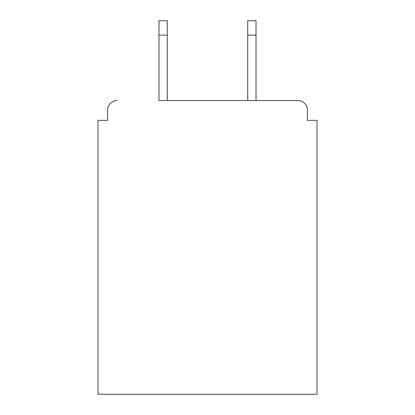 <?xml version="1.0" encoding="UTF-8"?>
<svg xmlns="http://www.w3.org/2000/svg" width="415" height="415" viewBox="0 0 415 415"><rect width="100%" height="100%" fill="white"/><g stroke="black" fill="none" stroke-linecap="round" stroke-linejoin="round"><path stroke-width="0.62" d="M307.422 120.35L307.422 110.136L307.422 120.35L316.998 120.35L316.998 394.25L98.002 394.25L98.002 120.35L107.578 120.35L107.578 110.136L107.578 120.35M158.976 35.114L158.976 20.75L167.276 20.75L167.276 35.114L158.976 35.114L158.976 100.56L297.84 100.56L256.024 100.56L256.024 35.114L247.724 35.114L247.724 20.75L256.024 20.75L256.024 35.114M117.16 100.56A9.576 9.576 0 0 0 107.578 110.136M307.422 110.136A9.576 9.576 0 0 0 297.84 100.56M247.724 35.114L247.724 100.56L167.276 100.56L167.276 35.114"/></g></svg>
